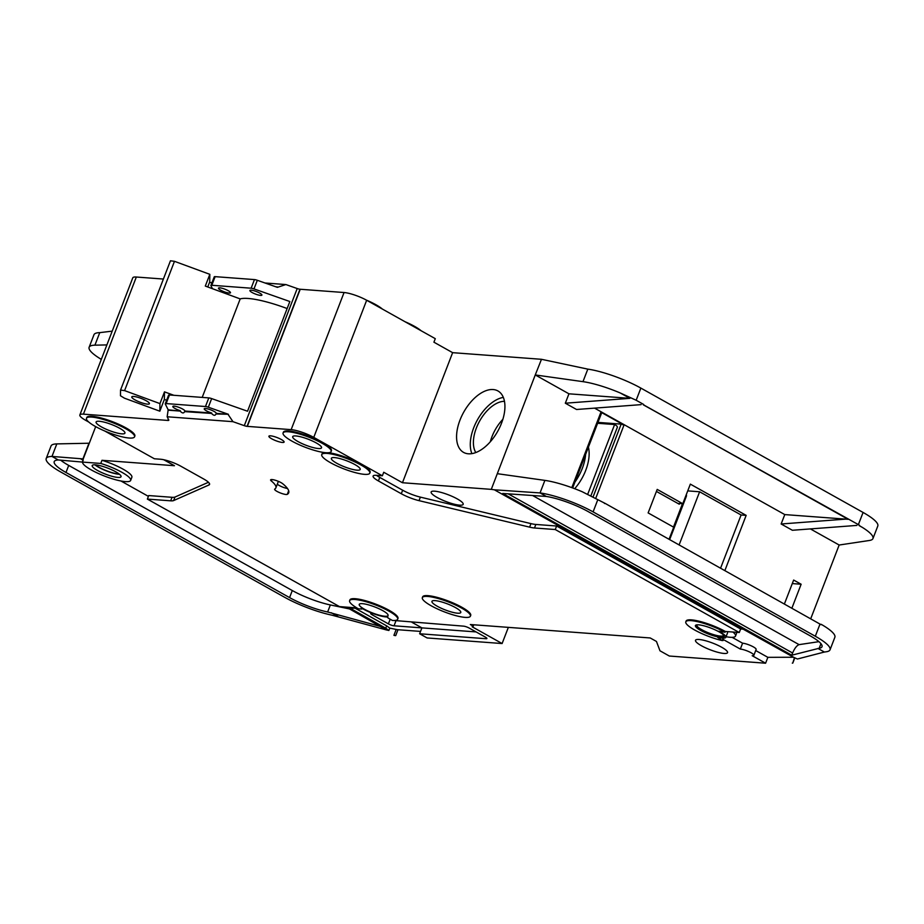 <?xml version="1.0" encoding="UTF-8"?>
<svg xmlns="http://www.w3.org/2000/svg" width="924" height="924" viewBox="0 0 924 924"><rect width="100%" height="100%" fill="white"/><g stroke="black" fill="none" stroke-linecap="round" stroke-linejoin="round"><path stroke-width="1.39" d="M146.177 400.727A9.448 1.964 21.1 0 1 149.411 403.707A9.448 1.964 21.1 0 1 144.075 403.511A9.448 1.964 21.1 0 1 135.02 399.896A9.448 1.964 21.1 0 1 131.785 396.904A9.448 1.964 21.1 0 1 137.122 397.101A9.448 1.964 21.1 0 1 146.177 400.727M124.578 390.609L174.474 261.319L170.443 260.787L120.547 390.078L124.578 390.609L159.944 403.603L164.484 391.857L173.839 395.287M174.474 261.319L209.829 274.324L205.301 286.07L240.194 298.902L202.194 397.412M240.194 298.902A51.513 10.707 21.1 0 1 287.145 308.547M166.62 400.265L164.357 399.434L159.829 411.192L124.463 398.186L120.466 395.761L120.547 390.078M209.829 274.324L209.713 281.901L207.761 286.971M164.484 391.857L164.357 399.434M159.829 411.192L159.944 403.603M119.092 473.966A14.599 3.038 21.1 0 1 99.215 467.359A14.599 3.038 21.1 0 1 95.484 464.864M115.743 471.817A15.454 3.211 21.1 0 1 121.044 476.703A15.454 3.211 21.1 0 1 112.312 476.38A15.454 3.211 21.1 0 1 97.505 470.455A15.454 3.211 21.1 0 1 92.204 465.569A15.454 3.211 21.1 0 1 100.935 465.892A15.454 3.211 21.1 0 1 115.743 471.817M119.519 474.312A15.454 3.211 21.1 0 1 98.718 467.325A15.454 3.211 21.1 0 1 94.941 464.83M91.418 470.004A25.757 5.359 21.1 0 1 82.536 462.081L58.293 459.967L51.987 456.433L82.929 458.893A4.297 0.889 -158.9 0 1 83.241 458.905L82.536 462.081L100.774 463.444A25.757 5.359 21.1 0 1 121.829 472.268A25.757 5.359 21.1 0 1 130.654 480.411A25.757 5.359 21.1 0 1 116.112 479.879A25.757 5.359 21.1 0 1 91.418 470.004M163.733 459.725L174.44 465.719L101.986 460.302A25.757 5.359 21.1 0 1 123.031 469.138A25.757 5.359 21.1 0 1 131.866 477.281L130.654 480.411M277.315 484.164A6.872 1.432 -158.9 0 0 279.256 485.504A6.872 1.432 -158.9 0 0 287.491 488.507M271.333 480.977A42.931 8.928 -158.9 0 1 275.883 487.872A42.931 8.928 -158.9 0 1 274.798 489.027A6.872 1.432 -158.9 0 0 274.624 489.212A6.872 1.432 -158.9 0 0 276.981 491.383A6.872 1.432 -158.9 0 0 287.272 494.352A56.664 11.781 -158.9 0 0 288.704 492.815A56.664 11.781 -158.9 0 0 282.698 483.714A6.872 1.432 -158.9 0 0 275.722 480.376A6.872 1.432 -158.9 0 0 270.605 479.868A6.872 1.432 -158.9 0 0 271.333 480.977L271.887 479.544M724.277 636.243A15.454 3.211 21.1 0 1 701.016 629.648A15.454 3.211 21.1 0 1 695.691 625.213M718.953 631.797A15.454 3.211 21.1 0 1 724.254 636.682A15.454 3.211 21.1 0 1 715.523 636.359A15.454 3.211 21.1 0 1 700.715 630.434A15.454 3.211 21.1 0 1 695.414 625.548A15.454 3.211 21.1 0 1 704.146 625.871A15.454 3.211 21.1 0 1 718.953 631.797M725.028 632.247L718.791 631.231A17.175 3.569 -158.9 0 1 725.848 637.294A17.175 3.569 -158.9 0 1 717.59 637.306L722.279 640.586A25.757 5.359 21.1 0 1 694.629 629.983A25.757 5.359 21.1 0 1 685.804 621.84A25.757 5.359 21.1 0 1 700.346 622.372A25.757 5.359 21.1 0 1 725.028 632.247L725.328 631.473A25.757 5.359 21.1 0 0 700.646 621.598A25.757 5.359 21.1 0 0 686.105 621.055L685.804 621.84M349.618 600.681A25.757 5.359 21.1 0 0 358.443 608.824L361.238 609.031A4.297 0.889 -158.9 0 0 362.116 608.835A4.297 0.889 -158.9 0 0 361.226 607.819A17.175 3.569 -158.9 0 0 363.513 609.205A17.175 3.569 -158.9 0 0 387.895 616.943A4.297 0.889 -158.9 0 0 387.456 617.151A4.297 0.889 -158.9 0 0 388.923 618.503L392.353 620.431A25.757 5.359 21.1 0 0 397.678 619.23L397.978 618.445A25.757 5.359 21.1 0 0 375.872 604.181A25.757 5.359 21.1 0 0 349.919 599.895L349.618 600.681A25.757 5.359 21.1 0 1 375.571 604.954A25.757 5.359 21.1 0 1 397.678 619.23M431.173 605.774A25.757 5.359 21.1 0 1 422.337 597.643A25.757 5.359 21.1 0 1 436.89 598.174A25.757 5.359 21.1 0 1 461.573 608.05A25.757 5.359 21.1 0 1 470.397 616.192A25.757 5.359 21.1 0 1 455.855 615.65A25.757 5.359 21.1 0 1 431.173 605.774M422.337 597.643L422.638 596.858A25.757 5.359 21.1 0 1 437.191 597.389A25.757 5.359 21.1 0 1 461.873 607.264A25.757 5.359 21.1 0 1 470.709 615.407L470.397 616.192M330.584 462.739A25.757 5.359 21.1 0 1 321.748 454.608A25.757 5.359 21.1 0 1 336.301 455.139A25.757 5.359 21.1 0 1 360.984 465.015A25.757 5.359 21.1 0 1 369.808 473.157A25.757 5.359 21.1 0 1 355.266 472.614A25.757 5.359 21.1 0 1 330.584 462.739M321.748 454.608L322.049 453.823A25.757 5.359 21.1 0 1 324.728 452.61M328.459 452.725A25.757 5.359 21.1 0 1 361.284 464.229A25.757 5.359 21.1 0 1 370.12 472.372L369.808 473.157M291.903 441.106A25.757 5.359 21.1 0 1 283.079 432.963A25.757 5.359 21.1 0 1 297.62 433.495A25.757 5.359 21.1 0 1 322.303 443.37A25.757 5.359 21.1 0 1 331.139 451.513A25.757 5.359 21.1 0 1 316.586 450.981A25.757 5.359 21.1 0 1 291.903 441.106M283.079 432.963L283.379 432.178A25.757 5.359 21.1 0 1 297.921 432.709A25.757 5.359 21.1 0 1 322.615 442.584A25.757 5.359 21.1 0 1 331.439 450.727L331.139 451.513M95.311 426.426A25.757 5.359 21.1 0 1 86.475 418.295A25.757 5.359 21.1 0 1 101.028 418.826A25.757 5.359 21.1 0 1 125.71 428.701A25.757 5.359 21.1 0 1 134.546 436.833A25.757 5.359 21.1 0 1 119.993 436.301A25.757 5.359 21.1 0 1 95.311 426.426M86.475 418.295L86.787 417.509A25.757 5.359 21.1 0 1 101.328 418.041A25.757 5.359 21.1 0 1 126.01 427.916A25.757 5.359 21.1 0 1 134.846 436.047L134.546 436.833M405.047 321.737A25.757 5.359 21.1 0 1 414.495 326.322A25.757 5.359 21.1 0 1 421.032 330.688M366.354 300.092A25.757 5.359 21.1 0 1 375.825 304.677A25.757 5.359 21.1 0 1 382.363 309.043M493.139 389.547A35.204 19.508 119.2 0 1 497.932 390.944A35.204 19.508 119.2 0 1 499.792 427.258A35.204 19.508 119.2 0 1 468.353 453.799A35.204 19.508 119.2 0 1 463.559 452.39A35.204 19.508 119.2 0 1 461.7 416.089A35.204 19.508 119.2 0 1 493.139 389.547M220.686 290.171A6.445 1.34 -158.9 0 0 226.865 292.631A6.445 1.34 -158.9 0 0 230.492 292.769A6.445 1.34 -158.9 0 0 228.286 290.737A6.445 1.34 -158.9 0 0 222.118 288.265A6.445 1.34 -158.9 0 0 218.48 288.138A6.445 1.34 -158.9 0 0 220.686 290.171M252.102 292.515A6.445 1.34 -158.9 0 0 258.27 294.975A6.445 1.34 -158.9 0 0 261.908 295.114A6.445 1.34 -158.9 0 0 259.702 293.081A6.445 1.34 -158.9 0 0 253.534 290.61A6.445 1.34 -158.9 0 0 249.896 290.483A6.445 1.34 -158.9 0 0 252.102 292.515M119.635 428.239A15.454 3.211 21.1 0 1 124.936 433.125A15.454 3.211 21.1 0 1 116.205 432.802A15.454 3.211 21.1 0 1 101.386 426.876A15.454 3.211 21.1 0 1 96.096 422.002A15.454 3.211 21.1 0 1 104.816 422.314A15.454 3.211 21.1 0 1 119.635 428.239M316.227 442.919A15.454 3.211 21.1 0 1 321.529 447.805A15.454 3.211 21.1 0 1 312.797 447.482A15.454 3.211 21.1 0 1 297.99 441.557A15.454 3.211 21.1 0 1 292.689 436.671A15.454 3.211 21.1 0 1 301.42 436.994A15.454 3.211 21.1 0 1 316.227 442.919M180.296 410.695A6.445 1.34 21.1 0 1 175.029 408.489A6.445 1.34 21.1 0 1 172.823 406.445A6.445 1.34 21.1 0 1 176.461 406.583A6.445 1.34 21.1 0 1 182.64 409.055A6.445 1.34 21.1 0 1 184.858 411.03L211.712 413.04A6.445 1.34 21.1 0 1 206.445 410.834A6.445 1.34 21.1 0 1 204.239 408.789A6.445 1.34 21.1 0 1 207.877 408.928A6.445 1.34 21.1 0 1 214.045 411.399A6.445 1.34 21.1 0 1 216.274 413.374L228.39 414.287L208.339 407.218A4.297 0.889 21.1 0 0 205.475 406.525L166.147 403.58A4.297 0.889 21.1 0 0 165.257 403.788A4.297 0.889 21.1 0 0 165.292 404.007L168.18 409.782L180.145 411.088C182.294 413.432 183.818 413.536 184.708 411.423L184.858 411.03M184.638 411.619L211.561 413.432C213.71 415.777 215.234 415.881 216.124 413.767L216.274 413.374M216.054 413.964L228.39 414.287M455.486 607.599A15.454 3.211 21.1 0 1 460.787 612.473A15.454 3.211 21.1 0 1 452.055 612.162A15.454 3.211 21.1 0 1 437.248 606.236A15.454 3.211 21.1 0 1 431.947 601.351A15.454 3.211 21.1 0 1 440.679 601.674A15.454 3.211 21.1 0 1 455.486 607.599M457.299 498.925A17.175 3.569 21.1 0 1 463.178 504.354A17.175 3.569 21.1 0 1 453.488 503.996A17.175 3.569 21.1 0 1 437.029 497.412A17.175 3.569 21.1 0 1 431.138 491.995A17.175 3.569 21.1 0 1 440.84 492.342A17.175 3.569 21.1 0 1 457.299 498.925M354.897 464.564A15.454 3.211 21.1 0 1 360.198 469.438A15.454 3.211 21.1 0 1 351.466 469.126A15.454 3.211 21.1 0 1 336.659 463.201A15.454 3.211 21.1 0 1 331.358 458.316A15.454 3.211 21.1 0 1 340.09 458.639A15.454 3.211 21.1 0 1 354.897 464.564M721.656 647.227A17.175 3.569 21.1 0 1 727.546 652.656A17.175 3.569 21.1 0 1 717.844 652.298A17.175 3.569 21.1 0 1 701.397 645.714A17.175 3.569 21.1 0 1 695.506 640.286A17.175 3.569 21.1 0 1 705.208 640.644A17.175 3.569 21.1 0 1 721.656 647.227M723.307 634.811A14.172 2.945 21.1 0 1 723.353 635.435A14.172 2.945 21.1 0 1 715.349 635.135A14.172 2.945 21.1 0 1 701.778 629.706A14.172 2.945 21.1 0 1 696.915 625.236A14.172 2.945 21.1 0 1 697.366 624.797M382.767 610.637A15.454 3.211 21.1 0 1 388.068 615.523A15.454 3.211 21.1 0 1 379.337 615.199A15.454 3.211 21.1 0 1 364.53 609.274A15.454 3.211 21.1 0 1 359.228 604.388A15.454 3.211 21.1 0 1 367.96 604.712A15.454 3.211 21.1 0 1 382.767 610.637M281.312 439.501A8.154 1.698 21.1 0 1 284.107 442.088A8.154 1.698 21.1 0 1 279.51 441.915A8.154 1.698 21.1 0 1 271.691 438.784A8.154 1.698 21.1 0 1 268.896 436.209A8.154 1.698 21.1 0 1 273.492 436.382A8.154 1.698 21.1 0 1 281.312 439.501M95.692 426.634L83.241 458.905M83.229 460.279L80.85 458.939M46.2 458.535L51.039 445.992A42.931 8.928 21.1 0 1 56.814 443.901L51.987 456.433A42.931 8.928 -158.9 0 0 46.2 458.535A42.931 8.928 -158.9 0 0 60.915 472.095L284.5 597.216A42.931 8.928 -158.9 0 0 332.086 615.211L386.451 629.96L346.304 607.114M148.417 496.373L120.952 481M386.451 629.96L388.889 630.468L385.77 628.204L350.196 608.304L357.207 608.119M172.026 497.297L148.729 495.564L147.366 499.087L170.674 500.82A17.175 3.569 -158.9 0 0 173.62 500.577L174.971 497.054A17.175 3.569 -158.9 0 1 172.026 497.297L170.674 500.82M208.454 482.27L174.971 497.054M112.197 331.139L99.757 332.64L94.918 345.172L106.884 344.918M94.918 345.172A42.931 8.928 -158.9 0 0 89.131 347.262A42.931 8.928 -158.9 0 0 100.427 358.835L101.49 358.916M89.281 443.231A4.297 0.889 21.1 0 0 88.97 443.231L56.814 443.901M349.618 608.962L330.353 604.943A34.35 7.138 21.1 0 1 292.296 590.54L68.711 465.419A34.35 7.138 21.1 0 1 60.661 460.164M574.682 488.704A35.204 19.508 -60.8 0 0 588.415 447.17M597.632 423.273L614.61 424.532L587.664 494.386M614.61 424.532L615.858 425.236A4.297 3.465 94.3 0 1 617.428 427.061L590.829 496.003M597.978 422.395L621.171 424.116L624 425.086L600.923 412.173L601.651 412.855L572.672 487.953M679.556 503.476L679.267 504.215L678.978 503.43L682.778 503.719L657.207 489.408L648.128 512.912L673.712 527.223L669.091 539.177M682.778 503.719L690.344 484.13L746.165 515.373L724.924 570.42M784.488 603.753L793.647 580.053L801.131 584.234L791.984 607.946M810.683 618.861L839.165 545.021L810.383 528.909M856.918 525.409L792.376 530.272L781.138 523.989L784.776 514.587L594.559 408.131M641.094 404.631L576.541 409.494L565.315 403.211L568.941 393.809L535.262 374.948L491.279 489.362L402.448 482.732L383.737 472.256L382.374 475.791L376.299 475.329A15.454 3.211 -158.9 0 0 373.1 476.056A15.454 3.211 -158.9 0 0 378.401 480.942L379.764 477.408A15.454 3.211 -158.9 0 1 376.542 475.352M228.24 414.668L232.975 421.679L244.294 425.664A4.297 0.889 21.1 0 0 247.066 426.357L291.152 429.648A17.175 3.569 21.1 0 1 313.756 437.387L382.374 475.791M232.975 421.679L167.152 416.77L168.18 409.782M88.773 422.06L85.747 420.374A17.175 3.569 21.1 0 1 79.868 414.945A17.175 3.569 21.1 0 1 83.414 414.148L168.018 420.455A4.297 0.889 21.1 0 0 168.815 420.258A4.297 0.889 21.1 0 0 168.78 420.027L167.152 416.77M173.62 500.577L208.974 484.973A17.175 3.569 -158.9 0 0 209.563 484.419A17.175 3.569 -158.9 0 0 203.684 478.99L180.792 466.181A15.454 3.211 -158.9 0 0 160.441 459.228L154.366 458.766L104.77 431.011M356.837 607.9L339.489 606.606L147.366 499.087M394.167 620.489L463.559 626.149A4.297 0.889 21.1 0 1 469.207 628.077L485.435 637.156A4.297 0.889 21.1 0 1 486.902 638.519A4.297 0.889 21.1 0 1 486.012 638.715L486.382 637.768M723.053 640.575L722.764 639.246L740.332 649.075A8.154 1.698 -158.9 0 1 749.098 651.755A8.154 1.698 -158.9 0 1 753.869 655.324A8.154 1.698 -158.9 0 1 752.182 655.705L765.592 663.213L669.322 656.028L659.967 650.785L656.456 641.452L650.219 637.964L470.339 624.532L471.587 625.236A4.297 0.889 21.1 0 1 473.053 626.587A4.297 0.889 21.1 0 1 472.176 626.795L502.113 643.543L427.119 637.953L419.635 633.76L486.012 638.715M378.401 480.942L401.293 493.739A17.175 3.569 -158.9 0 0 419.022 500.646L529.602 527.142A17.175 3.569 -158.9 0 0 534.488 527.985L555.255 529.533L739.269 632.513L725.328 631.473M214.264 277.073A4.297 0.889 21.1 0 1 214.241 276.853A4.297 0.889 21.1 0 1 215.13 276.646L211.804 285.273A4.297 0.889 -158.9 0 0 210.915 285.47A4.297 0.889 -158.9 0 0 210.938 285.689L212.451 288.704M265.026 282.998L285.886 284.557L297.205 288.542L244.294 425.664M285.886 284.557L277.373 287.341L257.322 280.284L253.996 288.912A4.297 0.889 -158.9 0 0 251.132 288.207L211.804 285.273M168.618 395.391A4.297 0.889 21.1 0 1 168.584 395.172A4.297 0.889 21.1 0 1 169.473 394.964L208.801 397.898A4.297 0.889 21.1 0 1 211.665 398.602L247.528 411.226L289.847 301.524L253.996 288.912M215.13 276.646L254.458 279.591A4.297 0.889 21.1 0 1 257.322 280.284M300.196 289.362L299.977 289.235A4.297 0.889 21.1 0 1 297.205 288.542M247.32 426.38L300.231 289.258L344.063 292.527A17.175 3.569 21.1 0 1 366.666 300.265L435.285 338.669L433.922 342.192L452.633 352.668L402.448 482.732M79.868 414.945L132.779 277.824A17.175 3.569 21.1 0 1 136.325 277.027L163.398 279.048M209.494 282.49L211.989 282.675M411.919 622.291L421.91 627.881L476.079 631.924M452.633 352.668L541.476 359.297L535.262 374.948M101.986 460.302L100.774 463.444M397.978 629.729L395.715 635.608L394.941 635.55L393.924 635.331L396.188 629.452A8.582 1.79 -158.9 0 0 397.978 629.729L420.547 631.415M388.889 630.468L389.801 628.124L396.188 629.452M508.35 627.373L502.113 643.543M393.924 635.331A8.582 1.79 -158.9 0 0 395.715 635.608M792.307 663.12A8.582 1.79 -158.9 0 0 792.804 663.086L794.421 657.634M765.592 663.213L767.856 657.334L793.589 657.253M555.255 529.533L556.618 526.01L535.851 524.451A17.175 3.569 -158.9 0 1 530.965 523.619L420.374 497.124A17.175 3.569 -158.9 0 1 402.656 490.217L379.764 477.408M739.269 632.513L740.632 628.978L556.618 526.01M740.632 628.978L743.162 629.175L793.554 657.23L494.352 489.801L540.043 492.931L546.35 496.454L502.714 493.462L791.753 655.208L819.195 648.255A34.35 7.138 -158.9 0 0 822.014 646.719A34.35 7.138 -158.9 0 0 810.244 635.874L588.022 511.515A34.35 7.138 -158.9 0 0 546.35 496.454M491.279 489.362L494.352 489.801M793.554 657.23L797.424 659.008L824.381 652.044L817.948 648.44M859.147 525.583L861.792 527.096L859.32 525.594M820.304 624.254L821.078 624.693L820.004 624.081L815.314 636.243L593.092 511.884A42.931 8.928 -158.9 0 0 540.043 492.931L544.883 480.388L497.331 473.689M544.883 480.388A42.931 8.928 21.1 0 1 582.201 491.73L605.416 503.545L820.004 624.081M847.851 519.288L784.776 514.587M859.459 525.225L643.312 404.827M605.416 503.545L604.481 503.476M89.131 347.262L93.971 334.731A42.931 8.928 21.1 0 1 99.757 332.64M839.165 545.021L869.438 540.471A42.931 8.928 -158.9 0 0 872.961 538.542A42.931 8.928 -158.9 0 0 861.803 527.061M821.228 624.324L823.7 625.791A42.931 8.928 21.1 0 1 834.869 637.271L830.029 649.815A42.931 8.928 -158.9 0 0 815.314 636.243M535.423 374.971L582.975 381.658A42.931 8.928 -158.9 0 1 620.304 393L629.868 398.348L568.941 393.809M541.476 359.297L587.814 369.126A42.931 8.928 21.1 0 1 640.863 388.092L636.162 400.254L620.304 393M872.961 538.542L877.8 526.01A42.931 8.928 21.1 0 0 863.085 512.45L640.863 388.092M824.381 652.044L826.495 651.732A42.931 8.928 -158.9 0 0 830.029 649.815M792.804 663.086L794.825 657.819M643.658 404.446L636.162 400.254M848.105 519.311L643.508 404.816M101.294 359.413L100.427 358.835M299.977 289.235L247.066 426.357M168.307 419.069L167.775 420.443M168.445 419.357L168.018 420.455M503.337 397.401A35.204 19.508 -60.8 0 0 477.454 419.819A35.204 19.508 -60.8 0 0 471.875 453.626M58.293 459.967A34.35 7.138 -158.9 0 0 54.216 461.619A34.35 7.138 -158.9 0 0 65.985 472.476L289.57 597.597A34.35 7.138 -158.9 0 0 327.639 611.988L379.914 626.31M337.861 616.412L331.323 612.762M791.753 655.208L792.607 653.002L508.188 493.832M818.918 641.66L799.087 644.64C796.811 645.46 794.652 648.244 792.607 653.002M629.868 398.348L565.315 403.211M845.691 519.126L781.138 523.989M100.254 358.835L101.409 359.113M504.481 401.316A30.688 17.002 -60.8 0 0 479.637 421.044A30.688 17.002 -60.8 0 0 475.814 452.541M502.864 419.323A30.688 17.002 -60.8 0 0 490.321 441.753M740.332 649.075L742.596 643.196L732.12 637.341M725.848 637.294L727.511 632.986A17.175 3.569 -158.9 0 0 727.084 631.6M753.869 655.324L756.132 649.445A8.154 1.698 -158.9 0 0 751.362 645.876A8.154 1.698 -158.9 0 0 742.596 643.196M755.716 650.542L767.856 657.334M726.079 636.717A25.757 5.359 -158.9 0 0 735.527 636.082A25.757 5.359 -158.9 0 0 732.905 632.028M736.209 632.282A25.757 5.359 21.1 0 1 736.428 633.725L735.527 636.082M419.635 633.76L421.91 627.881L394.04 625.802A4.297 0.889 21.1 0 1 388.38 623.873L372.164 614.795A4.297 0.889 21.1 0 1 370.697 613.432A4.297 0.889 21.1 0 1 371.587 613.236L372.384 613.293M385.77 628.204L386.671 625.86L389.801 628.124M355.07 608.177L386.671 625.86M275.883 487.872L278.147 481.993A42.931 8.928 -158.9 0 0 278.274 481.312M277.523 286.96L275.918 286.833M168.029 410.175L180.145 411.088M679.267 504.215L656.421 491.429M720.639 568.017L741.094 514.991L746.165 515.373M687.733 490.887L699.618 491.776L679.152 544.813M741.094 514.991L699.618 491.776M792.284 583.575L801.131 584.234M585.608 454.423A35.204 19.508 119.2 0 1 574.924 482.12M593 497.135L621.171 424.116M571.806 487.641L600.923 412.173M624 425.086L595.657 498.556M211.665 398.602L208.339 407.218M254.458 279.591L251.132 288.207M366.666 300.265L313.756 437.387M169.473 394.964L166.147 403.58M208.801 397.898L205.475 406.525M597.782 499.722L593.092 511.884M587.814 369.126L582.975 381.658M863.085 512.45L858.384 524.613M88.97 443.231L82.929 458.893M344.063 292.527L291.152 429.648M471.817 624.647L471.587 625.236M136.325 277.027L83.414 414.148M819.195 648.255L820.962 643.693M532.582 495.507L799.087 644.64M65.985 472.476L68.711 465.419M289.57 597.597L292.296 590.54M327.639 611.988L330.353 604.943M722.464 640.032L722.764 639.246M287.272 494.352L288.669 490.713M208.974 484.973L209.494 483.61M529.602 527.142L530.965 523.619M534.488 527.985L535.851 524.451M401.293 493.739L402.656 490.217M419.022 500.646L420.374 497.124M388.38 623.873L390.182 619.207M372.164 614.795L372.695 613.421M394.04 625.802L395.853 621.09M673.481 527.096L682.501 503.696M669.681 539.512L686.347 496.315L685.839 495.784M214.241 276.853L210.915 285.47M168.584 395.172L165.257 403.788M473.758 624.786L473.053 626.587M686.347 496.315A2.148 2.148 0 0 0 686.289 494.629"/></g></svg>
